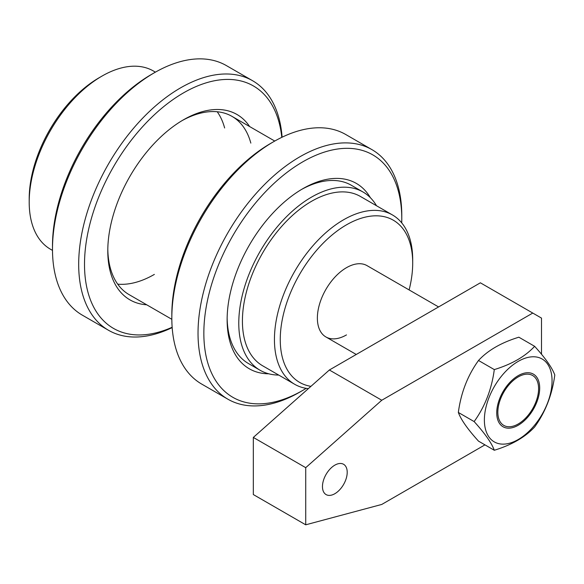 <?xml version="1.0" encoding="UTF-8"?>
<svg xmlns="http://www.w3.org/2000/svg" width="584" height="584" viewBox="0 0 584 584"><rect width="100%" height="100%" fill="white"/><g stroke="black" fill="none" stroke-linecap="round" stroke-linejoin="round"><path stroke-width="0.88" d="M409.121 289.934A93.652 54.071 120 0 0 412.698 263.063A93.652 54.071 120 0 0 346.48 224.833A93.652 54.071 120 0 0 282.897 316.637A93.652 54.071 120 0 0 310.943 386.338M308.345 388.645A97.769 56.444 -60 0 1 294.686 384.287A97.769 56.444 -60 0 1 279.7 305.943A97.769 56.444 -60 0 1 343.567 219.788A97.769 56.444 -60 0 1 392.448 214.948A97.769 56.444 -60 0 1 412.698 259.705L412.698 263.063M29.2 202.144L29.2 198.786A98.798 57.042 -60 0 1 99.061 77.789L101.974 76.102A102.915 59.415 120 0 0 101.966 76.102A102.915 59.415 120 0 0 29.2 202.144A102.915 59.415 120 0 0 50.516 249.258L52.494 250.397M438.584 306.943L367.059 265.647A41.165 23.769 120 0 0 346.48 267.684A41.165 23.769 120 0 0 319.587 303.965A41.165 23.769 120 0 0 325.894 336.946A41.165 23.769 120 0 0 346.48 334.909M392.448 214.948L360.43 196.465A97.769 56.444 120 0 0 311.549 201.305A97.769 56.444 120 0 0 247.682 287.459A97.769 56.444 120 0 0 262.669 365.803L294.686 384.287M376.498 205.736A102.915 59.415 120 0 0 363.007 192.005A102.915 59.415 120 0 0 311.549 197.107A102.915 59.415 120 0 0 244.316 287.795A102.915 59.415 120 0 0 260.092 370.256A102.915 59.415 120 0 0 278.736 375.074M155.402 72.146L153.424 71.007A102.915 59.415 120 0 0 101.974 76.102L99.061 77.789M508.189 426.721A28.813 16.637 120 0 0 518.22 423.977A28.813 16.637 120 0 0 538.594 388.689A28.813 16.637 120 0 0 528.25 374.183A28.813 16.637 120 0 0 500.481 399.106A28.813 16.637 120 0 0 508.189 426.721M334.836 493.721A17.498 10.103 120 0 0 346.268 478.303A17.498 10.103 120 0 0 343.582 464.287A17.498 10.103 120 0 0 334.836 465.149A17.498 10.103 120 0 0 323.405 480.566A17.498 10.103 120 0 0 326.091 494.59A17.498 10.103 120 0 0 334.836 493.721M541.507 354.24L541.507 318.105L532.769 313.06L381.768 400.244L305.724 467.674L305.724 524.812L381.768 504.437L484.954 444.862M532.769 313.06L480.376 282.809L329.376 369.993L253.332 437.423L253.332 494.56L305.724 524.812M381.768 400.244L329.376 369.993M305.724 467.674L253.332 437.423M539.696 388.046A30.375 17.542 -60 0 1 522.111 422.59A30.375 17.542 -60 0 1 498.152 420.889A30.375 17.542 -60 0 1 496.736 412.851A30.375 17.542 -60 0 1 525.877 372.855A30.375 17.542 -60 0 1 539.696 388.046M458.345 412.457C460.951 392.806 467.674 375.483 478.515 360.481C487.822 350.378 501.262 342.611 518.847 337.194L534.63 346.312C525.25 356.459 511.803 364.219 494.298 369.592C491.691 389.243 484.968 406.566 474.135 421.575L458.345 412.457C460.988 419.677 467.711 429.24 478.515 441.146L494.298 450.264C511.803 444.891 525.25 437.124 534.63 426.977C545.434 412.063 552.157 394.733 554.8 375.001C552.194 367.825 545.471 358.262 534.63 346.312M552.055 380.914A47.851 27.631 120 0 0 518.22 361.379A47.851 27.631 120 0 0 484.377 419.984A47.851 27.631 120 0 0 518.22 439.526A47.851 27.631 120 0 0 552.055 380.914M494.298 369.592L478.515 360.481M474.135 421.575C484.939 433.481 491.662 443.044 494.298 450.264M171.827 318.105L171.827 314.739A139.963 80.804 -60 0 1 270.793 143.328L273.706 141.649A144.08 83.183 120 0 0 171.827 318.105A144.08 83.183 120 0 0 201.67 384.06L227.869 399.186A144.08 83.183 -60 0 1 198.027 333.23A144.08 83.183 -60 0 1 260.917 188.238A144.08 83.183 -60 0 1 371.942 149.635A144.08 83.183 -60 0 1 401.785 215.591L401.785 218.949A139.963 80.804 120 0 0 302.819 161.812A139.963 80.804 120 0 0 203.845 333.23A139.963 80.804 120 0 0 302.819 390.368A139.963 80.804 120 0 0 306.198 388.353M371.942 149.635L345.75 134.51A144.08 83.183 120 0 0 273.706 141.649M268.728 373.796A107.033 61.794 -60 0 1 227.132 319.784A107.033 61.794 -60 0 1 302.819 188.705A107.033 61.794 -60 0 1 370.38 197.713M227.147 318.076A102.915 59.415 120 0 0 248.448 363.533L260.092 370.256M401.726 222.884A139.963 80.804 120 0 0 401.785 218.949M302.819 390.368L299.906 392.046A144.08 83.183 -60 0 1 227.869 399.186M363.007 192.005L351.364 185.281A102.915 59.415 120 0 0 301.344 189.566M52.487 249.2L52.487 245.842A139.963 80.804 -60 0 1 151.453 74.424L154.366 72.745A144.08 83.183 120 0 0 52.487 249.2A144.08 83.183 120 0 0 55.984 277.743A144.08 83.183 120 0 0 82.329 315.156L108.522 330.281A144.08 83.183 -60 0 1 82.183 292.869A144.08 83.183 -60 0 1 129.575 133.094A144.08 83.183 -60 0 1 252.602 80.731A144.08 83.183 -60 0 1 278.94 118.143A144.08 83.183 -60 0 1 282.094 137.203M252.602 80.731L226.402 65.605A144.08 83.183 120 0 0 154.366 72.745M154.366 274.407A102.915 59.415 -60 0 1 117.705 284.138M281.787 137.35A139.963 80.804 120 0 0 279.043 122.319A139.963 80.804 120 0 0 157.76 111.675A139.963 80.804 120 0 0 87.907 292.058A139.963 80.804 120 0 0 172.149 327.252M146.715 304.797A107.033 61.794 -60 0 1 110.391 272.086A107.033 61.794 -60 0 1 107.792 250.879A107.033 61.794 -60 0 1 183.471 119.8A107.033 61.794 -60 0 1 249.631 126.553M107.806 249.178A102.915 59.415 120 0 0 110.288 267.91A102.915 59.415 120 0 0 129.108 294.635L171.835 319.302M172.178 327.587A144.08 83.183 -60 0 1 108.522 330.281M250.835 143.109A102.915 59.415 120 0 0 232.016 116.384A102.915 59.415 120 0 0 182.004 120.662M217.226 111.756A102.915 59.415 -60 0 1 224.636 127.984M274.75 141.051L232.016 116.384M538.594 388.689L538.594 387.878M356.255 354.473L325.894 336.946"/></g></svg>
